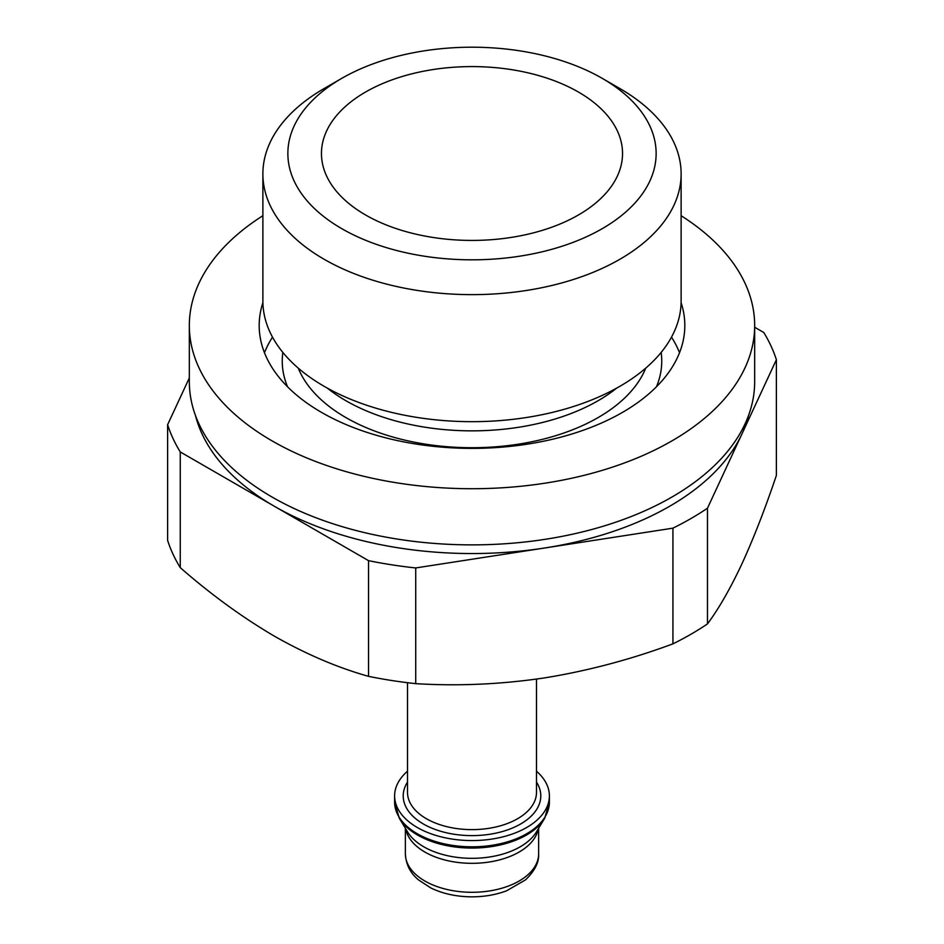 <?xml version="1.0" encoding="UTF-8"?>
<svg xmlns="http://www.w3.org/2000/svg" width="944" height="944" viewBox="0 0 944 944"><rect width="100%" height="100%" fill="white"/><g stroke="black" fill="none" stroke-linecap="round" stroke-linejoin="round"><path stroke-width="1.42" d="M748.486 415.631A279.448 161.341 180 0 1 741.925 433.969L776.381 359.723A309.549 178.711 180 0 0 763.743 332.477L754.669 327.249M672.93 528.156A309.549 178.711 180 0 0 707.469 508.214L741.925 433.969A279.448 161.341 180 0 1 544.322 548.051L672.93 528.156L672.93 643.855A309.549 178.711 180 0 0 707.469 623.913C718.821 608.632 730.302 588.619 741.925 563.851C753.536 538.528 765.029 509.052 776.381 475.422L776.381 359.723M368.538 560.653A309.549 178.711 180 0 0 415.726 567.946L544.322 548.051A279.448 161.341 180 0 1 274.397 506.291L368.538 560.653L368.538 676.341A309.549 178.711 180 0 0 415.726 683.645C458.076 686.264 500.945 684.365 544.322 677.934C587.652 670.924 630.521 659.573 672.93 643.855M189.331 377.919L167.619 424.706A309.549 178.711 180 0 0 180.257 451.94L274.397 506.291A279.448 161.341 180 0 1 195.514 415.631M415.726 567.946L415.726 683.645M707.469 508.214L707.469 623.913M180.257 451.94L180.257 567.639A309.549 178.711 180 0 1 167.619 540.393L167.619 424.706M180.257 567.639C210.96 594.508 242.348 617.352 274.397 636.173C306.458 654.357 337.834 667.75 368.538 676.341M536.487 771.201A77.384 44.675 180 0 1 549.384 795.898A77.384 44.675 180 0 1 472 840.573A77.384 44.675 180 0 1 394.616 795.898A77.384 44.675 180 0 1 407.513 771.201M671.491 337.138A212.813 122.862 180 0 1 679.527 352.726M264.473 352.726A212.813 122.862 180 0 1 272.509 337.138M681.096 302.646A212.813 122.862 180 0 1 684.813 325.515A212.813 122.862 180 0 1 472 448.376A212.813 122.862 180 0 1 259.187 325.515A212.813 122.862 180 0 1 262.904 302.646M681.12 215.704A282.669 163.206 180 0 1 754.669 325.515A282.669 163.206 180 0 1 472 488.721A282.669 163.206 180 0 1 189.331 325.515A282.669 163.206 180 0 1 262.88 215.704M754.669 325.515L754.669 381.683A282.669 163.206 180 0 1 472 544.877A282.669 163.206 180 0 1 189.331 381.683L189.331 325.515M619.866 88.535L602.201 78.34A184.139 106.306 180 0 1 602.201 228.684A184.139 106.306 180 0 1 341.799 228.684A184.139 106.306 180 0 1 341.799 78.34A184.139 106.306 180 0 1 602.201 78.34L619.866 88.535A209.12 120.726 180 0 1 681.12 173.908A209.12 120.726 180 0 1 472 294.634A209.12 120.726 180 0 1 262.88 173.908A209.12 120.726 180 0 1 324.134 88.535L341.799 78.34M578.448 92.052A150.544 86.919 180 0 1 609.423 188.989A150.544 86.919 180 0 1 472 240.425A150.544 86.919 180 0 1 334.577 188.989A150.544 86.919 180 0 1 386.627 81.916A150.544 86.919 180 0 1 578.448 92.052M681.12 173.908L681.12 300.947A209.12 120.726 180 0 1 472 421.673A209.12 120.726 180 0 1 262.88 300.947L262.88 173.908M616.703 388.102A178.416 103.014 180 0 1 327.297 388.102M645.743 368.125A178.416 103.014 180 0 1 472 447.716A178.416 103.014 180 0 1 298.257 368.125M536.487 679.09L536.487 792.394A64.487 37.229 180 0 1 472 829.623A64.487 37.229 180 0 1 407.513 792.394L407.513 682.701M536.487 782.08A68.782 39.719 180 0 1 472 835.617A68.782 39.719 180 0 1 407.513 782.08M549.384 802.14A77.384 44.675 180 0 1 472 846.815A77.384 44.675 180 0 1 394.616 802.14L399.324 818.283A76.983 44.451 180 0 0 472 848.066A76.983 44.451 180 0 0 544.676 818.283L549.384 802.14L549.384 795.898M544.676 818.283L536.428 831.912A68.251 39.4 180 0 1 472 858.32A68.251 39.4 180 0 1 407.572 831.912L399.324 818.283M538.269 828.867A66.635 38.468 180 0 1 472 863.323A66.635 38.468 180 0 1 405.731 828.867M538.635 828.266L538.635 853.824A66.635 38.468 180 0 1 472 892.292A66.635 38.468 180 0 1 405.365 853.824L405.365 828.266M661.154 352.419A189.756 109.551 180 0 1 656.458 386.792M287.542 386.792A189.756 109.551 180 0 1 282.846 352.419M394.616 795.898L394.616 802.14M538.635 853.824C539.142 862.32 534.752 871.005 525.478 879.891L506.598 890.794C495.152 895.089 482.703 897.095 469.251 896.8C454.819 896.363 441.969 893.39 430.724 887.891L418.676 880.02C410.369 873.294 405.932 864.562 405.365 853.824"/></g></svg>
